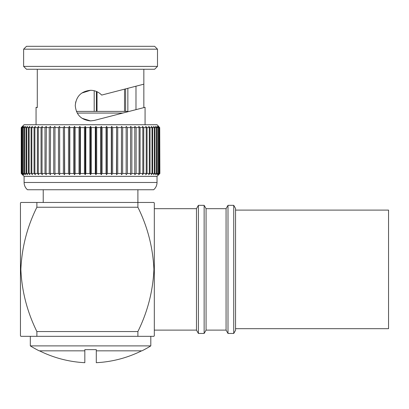 <?xml version="1.0" encoding="UTF-8"?>
<svg xmlns="http://www.w3.org/2000/svg" width="409" height="409" viewBox="0 0 409 409"><rect width="100%" height="100%" fill="white"/><g stroke="black" fill="none" stroke-linecap="round" stroke-linejoin="round"><path stroke-width="0.61" d="M153.104 202.46L153.912 202.46L154.321 203.084L154.321 335.707L153.912 336.331L20.859 336.331L36.882 336.331L36.882 331.551L137.889 331.551L137.889 336.331M137.889 207.24L36.882 207.24L36.882 202.46L153.912 202.46L137.889 202.46L137.889 207.24C147.577 226.734 152.92 247.455 153.912 269.393C152.986 291.034 147.649 311.75 137.889 331.551M150.522 202.46L139.397 202.46M20.859 202.46L20.45 203.084L20.45 335.707L20.859 336.331L36.882 336.331L36.882 331.551C27.122 311.75 21.784 291.034 20.859 269.393C21.851 247.455 27.193 226.734 36.882 207.24M36.882 202.46L20.859 202.46L36.882 202.46M206.07 330.114L206.07 208.677L226.065 208.677L226.065 330.114L206.07 330.114L204.137 333.463L198.401 333.463L196.468 330.114L196.468 208.677L154.321 208.677M141.616 350.835A114.602 114.602 0 0 1 96.289 362.691L96.299 349.649L84.827 349.649L84.827 350.835L39.182 350.835A114.745 114.745 0 0 1 30.317 345.891L150.803 345.891L150.803 336.331M198.401 333.463L198.401 205.328L196.468 208.677M96.299 350.835L141.938 350.835A114.745 114.745 0 0 0 150.803 345.891M204.137 333.463L204.137 205.328L198.401 205.328M84.832 362.691A114.602 114.602 0 0 1 39.504 350.835M233.733 333.463L233.733 205.328L235.553 208.483L235.553 330.308L233.733 333.463L227.997 333.463L227.997 205.328L226.065 208.677M235.553 328.683L388.55 328.683L388.55 210.108L235.553 210.108M81.815 93.042L90.563 90.297C94.934 90.374 98.635 91.964 101.672 95.077L143.845 84.167L143.845 107.618L94.392 120.404L90.563 120.895L82.045 118.303M75.261 105.44L75.747 101.775M135.987 86.202L135.987 109.648L145.067 107.301L145.067 124.719M90.563 120.895C81.268 119.99 76.166 114.893 75.261 105.609C76.151 96.304 81.253 91.202 90.563 90.297M37.28 69.259L37.28 107.618L36.058 107.301L37.28 107.618M153.672 189.74L27.449 189.74C25.276 187.808 24.162 185.384 24.105 182.475L157.02 182.475C156.964 185.384 155.844 187.808 153.672 189.74M157.02 182.475L157.02 176.356L24.105 176.356L21.237 173.488L21.237 127.588L22.454 126.371L21.237 127.588L21.237 173.488L22.454 174.704M157.02 176.356L159.883 173.488L159.725 127.588L159.883 173.488L158.666 174.704M159.725 173.488L158.457 174.704L159.617 173.488L159.617 127.588L159.142 127.588L159.142 173.488L159.617 173.488M159.142 173.488L157.828 174.704L158.922 173.488L158.922 127.588L158.13 127.588L158.13 173.488L158.922 173.488M158.13 173.488L156.785 174.704L157.802 173.488L157.802 127.588L156.708 127.588L156.023 126.979M156.708 173.488L155.333 174.704L156.274 173.488L156.274 127.588L155.333 126.371L156.708 127.588L156.708 173.488L157.802 173.488M154.873 173.488L153.482 174.704L154.336 173.488L154.336 127.588L153.482 126.371L154.873 127.588L154.873 173.488L156.274 173.488M152.644 173.488L151.243 174.704L152.01 173.488L152.01 127.588L151.243 126.371L152.644 127.588L152.644 173.488L154.336 173.488M150.037 173.488L148.631 174.704L149.3 173.488L149.3 127.588L148.631 126.371L150.037 127.588L150.037 173.488L152.01 173.488M147.056 173.488L145.66 174.704L146.233 173.488L146.233 127.588L145.66 126.371L147.056 127.588L147.056 173.488L149.3 173.488M143.728 173.488L142.352 174.704L142.818 173.488L142.818 127.588L142.352 126.371L143.728 127.588L143.728 173.488L146.233 173.488M140.077 173.488L138.723 174.704L139.086 173.488L139.086 127.588L138.723 126.371L140.077 127.588L140.077 173.488L142.818 173.488M136.115 173.488L134.791 174.704L134.791 126.371L136.115 127.588L136.115 173.488L139.086 173.488M131.877 173.488L130.594 174.704L130.594 126.371L131.877 127.588L131.877 173.488L135.047 173.488M127.378 173.488L126.146 174.704L126.146 126.371L127.378 127.588L127.378 173.488L130.742 173.488M122.659 173.488L121.483 174.704L121.407 173.488L121.483 126.371L122.659 127.588L122.659 173.488L126.182 173.488M117.736 173.488L116.626 174.704L116.442 173.488L116.626 126.371L117.736 127.588L117.736 173.488L121.407 173.488M112.649 173.488L111.606 174.704L111.314 173.488L111.314 127.588L111.606 126.371L112.649 127.588L112.649 173.488L116.458 173.61M107.429 173.488L106.463 174.704L106.064 173.488L106.064 127.588L106.463 126.371L107.429 127.588L107.429 173.488L111.314 173.488M102.097 173.488L101.217 174.704L100.711 173.488L100.711 127.588L101.217 126.371L102.097 127.588L102.097 173.488L106.064 173.488M96.698 173.488L95.905 174.704L95.302 173.488L95.302 127.588L95.905 126.371L96.698 127.588L96.698 173.488L100.762 173.61M90.563 126.371L90.563 174.704L91.263 173.488L90.563 174.704L89.857 173.488L89.857 127.588L90.563 126.371L91.263 127.588L91.263 173.488L95.302 173.488M85.824 173.488L85.215 174.704L84.423 173.488L84.423 127.588L85.215 126.371L85.824 127.588L85.824 173.488L89.857 173.488M80.409 173.488L79.908 174.704L79.024 173.488L79.024 127.588L79.908 126.371L80.409 127.588L80.409 173.488L84.423 173.488M75.062 173.488L74.663 174.704L73.697 173.488L73.697 127.588L74.663 126.371L75.062 127.588L75.062 173.488L79.024 173.488M69.806 173.488L69.515 174.704L68.472 173.488L68.472 127.588L69.515 126.371L69.806 127.588L69.806 173.488L73.697 173.488M64.683 173.488L64.499 174.704L63.385 173.488L63.385 127.588L64.499 126.371L64.683 173.488L68.472 173.488L68.722 173.779M59.714 173.488L59.642 174.704L58.467 173.488L58.467 127.588L59.642 126.371L59.714 173.488L63.385 173.488M54.939 173.488L54.975 174.704L53.743 173.488L53.743 127.588L54.975 126.371L54.939 173.488L58.467 173.488M50.384 173.488L50.527 174.704L49.249 173.488L49.249 127.588L50.527 126.371L50.384 173.488L53.743 173.488M46.074 173.488L46.329 174.704L45.005 173.488L45.005 127.588L46.329 126.371L46.074 173.488L49.249 173.488M42.04 173.488L42.403 174.704L41.048 173.488L41.048 127.588L42.403 126.371L42.04 127.588L42.04 173.488L45.005 173.488M38.298 126.79L37.393 127.588L38.773 126.371L38.303 127.588L38.303 173.488L41.048 173.488M38.303 173.488L38.773 174.704L37.393 173.488L37.393 127.588L34.893 127.588L34.893 173.488L37.393 173.488M34.893 173.488L35.46 174.704L34.065 173.488L34.065 127.588L31.82 127.588L31.82 173.488L34.065 173.488M31.82 173.488L32.49 174.704L31.621 173.948M29.111 173.488L31.089 173.488L31.089 127.588L29.111 127.588L29.111 173.488L29.877 174.704L29.054 173.989M26.784 173.488L28.477 173.488L28.477 127.588L26.784 127.588L26.784 173.488L27.638 174.704L26.248 173.488L26.248 127.588L24.847 127.588L24.847 173.488L26.248 173.488M24.847 173.488L25.787 174.704L24.417 173.488L24.417 127.588L23.318 127.588L23.318 173.488L24.417 173.488M23.318 173.488L24.335 174.704L22.991 173.488L22.991 127.588L22.204 127.588L22.204 173.488L22.991 173.488M22.204 173.488L23.293 174.704L21.984 173.488L21.984 127.588L21.508 127.588L21.508 173.488L21.984 173.488M21.508 173.488L22.664 174.704L21.396 173.488M158.666 126.371L157.02 124.719L24.105 124.719L22.454 126.371M95.302 127.588L91.263 127.588M100.711 127.588L96.698 127.588M106.064 127.588L102.097 127.588M111.314 127.588L107.429 127.588M116.442 127.588L112.649 127.588M121.407 127.588L117.736 127.588M126.182 127.588L122.659 127.588M130.742 127.588L127.378 127.588M135.047 127.588L131.877 127.588M139.086 127.588L136.115 127.588M142.818 127.588L140.077 127.588M146.233 127.588L143.728 127.588L143.319 127.219M149.3 127.588L147.056 127.588M152.01 127.588L150.037 127.588M154.336 127.588L152.644 127.588M156.274 127.588L154.873 127.588L154.178 126.979M157.802 127.588L156.785 126.371L158.13 127.588M158.922 127.588L157.828 126.371L159.142 127.588M159.617 127.588L158.457 126.371L159.725 127.588M157.828 127.311L157.46 126.979M23.625 66.391L26.493 69.259L154.628 69.259L157.496 66.391L23.625 66.391L23.625 49.177L157.496 49.177L154.628 46.309L26.493 46.309L23.625 49.177M77.209 113.063L122.797 113.063M125.604 88.886L125.604 111.386L124.52 111.386L124.52 89.167M97.035 91.734L97.035 111.386L124.52 111.386M97.035 111.386L94.193 111.386L94.193 90.732M76.401 111.386L94.193 111.386M84.827 362.691L84.827 350.789M96.386 91.447L96.386 111.386M125.604 111.386L127.853 111.386L128.145 111.677M34.98 126.79L34.065 127.588L35.46 126.371L34.893 127.588M21.396 127.588L22.664 126.371L21.508 127.588M21.984 127.588L23.293 126.371L22.204 127.588M22.991 127.588L24.335 126.371L23.318 127.588M24.417 127.588L25.787 126.371L24.847 127.588M26.248 127.588L27.638 126.371L26.784 127.588M28.477 127.588L29.877 126.371L29.111 127.588M31.089 127.588L32.49 126.371L31.82 127.588M41.048 127.588L38.303 127.588M45.005 127.588L42.04 127.588M49.249 127.588L46.074 127.588M53.743 127.588L50.384 127.588M58.467 127.588L54.939 127.588M63.385 127.588L59.714 127.588M68.472 127.588L64.683 127.588M73.697 127.588L69.806 127.588M79.024 127.588L75.062 127.588M84.423 127.588L80.409 127.588M89.857 127.588L85.824 127.588M23.293 173.759L23.732 174.157M59.642 174.704L59.642 126.371M64.499 174.704L64.499 126.371M69.515 174.704L69.515 126.371M74.663 174.704L74.663 126.371M79.908 174.704L79.908 126.371M85.215 174.704L85.215 126.371M95.905 126.371L95.905 174.704M101.217 126.371L101.217 174.704M106.463 126.371L106.463 174.704M111.606 126.371L111.606 174.704M116.626 126.371L116.626 174.704M121.483 126.371L121.483 174.704M143.845 84.167L143.845 69.259M135.987 109.648L94.392 120.404M206.07 208.677L204.137 205.328M233.733 205.328L227.997 205.328M137.894 202.46L137.894 189.74M36.058 124.719L36.058 107.301M157.496 66.391L157.496 49.177M226.065 330.114L227.997 333.463M196.468 330.114L154.321 330.114M30.317 345.891L30.317 336.331M127.853 88.303L127.853 111.386M24.105 182.475L24.105 176.356M43.226 202.46L43.226 189.74"/></g></svg>
